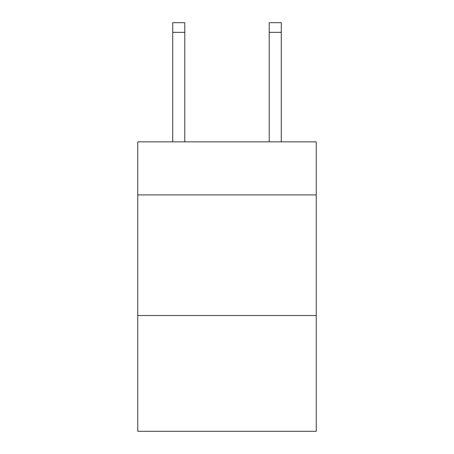 <?xml version="1.0" encoding="UTF-8"?>
<svg xmlns="http://www.w3.org/2000/svg" width="454" height="454" viewBox="0 0 454 454"><rect width="100%" height="100%" fill="white"/><g stroke="black" fill="none" stroke-linecap="round" stroke-linejoin="round"><path stroke-width="0.68" d="M316.245 194.919L316.245 141.852L137.755 141.852L137.755 194.919L316.245 194.919L316.245 431.3L137.755 431.3L137.755 194.919M316.245 315.524L137.755 315.524M269.211 141.852L269.211 22.7L281.27 22.7L281.27 141.852M269.211 22.7L281.27 22.7L269.211 22.7M184.789 141.852L184.789 32.348L172.73 32.348L172.73 22.7L184.789 22.7L184.789 32.348M172.73 141.852L172.73 32.348M184.789 22.7L172.73 22.7M269.211 32.348L281.27 32.348"/></g></svg>
